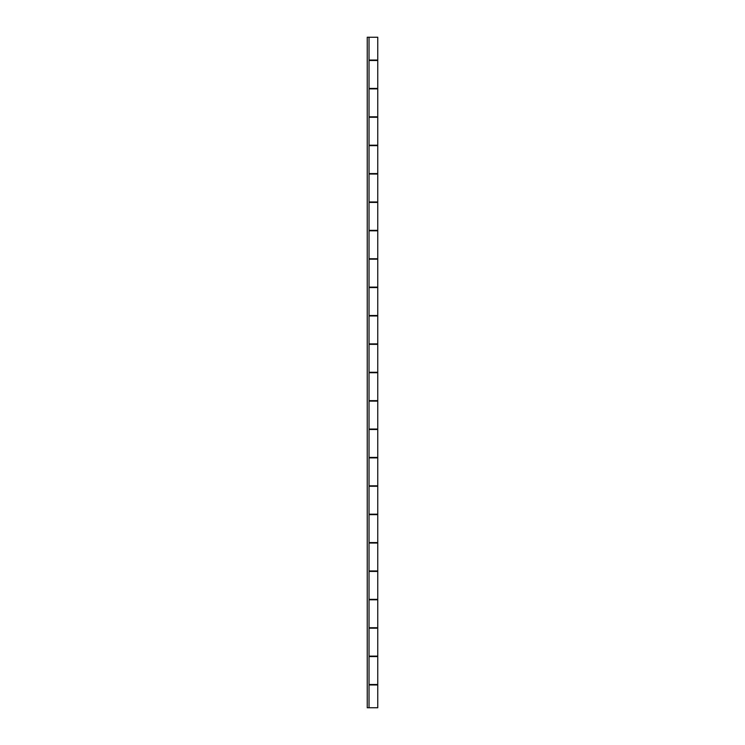 <?xml version="1.0" encoding="UTF-8"?>
<svg xmlns="http://www.w3.org/2000/svg" width="745" height="745" viewBox="0 0 745 745"><rect width="100%" height="100%" fill="white"/><g stroke="black" fill="none" stroke-linecap="round" stroke-linejoin="round"><path stroke-width="1.12" d="M377.734 60.047L369.036 60.047L377.752 60.047L377.752 37.25L369.036 37.25L369.036 707.75L377.752 707.75L377.752 684.953L369.036 684.953M369.036 656.121L377.752 656.121L377.752 628.184L369.036 628.184M369.036 599.353L377.752 599.353L377.752 571.415L369.036 571.415M369.036 542.583L377.752 542.583L377.752 514.646L369.036 514.646M369.036 485.814L377.752 485.814L377.752 457.877L369.036 457.877M369.036 429.046L377.752 429.046L377.752 401.108L369.036 401.108M369.036 372.276L377.752 372.276L377.752 344.339L369.036 344.339M369.036 315.507L377.752 315.507L377.752 287.57L369.036 287.57M369.036 258.738L377.752 258.738L377.752 230.801L369.036 230.801M369.036 201.97L377.752 201.97L377.752 174.032L369.036 174.032M369.036 145.201L377.752 145.201L377.752 117.263L369.036 117.263M377.734 707.75L369.026 707.75M369.036 88.431L377.752 88.431L377.752 60.494L369.036 60.494M377.734 60.494L369.026 60.494M377.734 117.263L369.026 117.263M369.026 88.431L377.734 88.431M377.734 174.032L369.026 174.032M369.026 145.201L377.734 145.201M377.734 230.801L369.026 230.801M369.026 201.97L377.734 201.97M377.734 287.57L369.026 287.57M369.026 258.738L377.734 258.738M377.734 344.339L369.026 344.339M369.026 315.507L377.734 315.507M377.734 401.108L369.026 401.108M369.026 372.276L377.734 372.276M377.734 457.877L369.026 457.877M369.026 429.046L377.734 429.046M377.734 514.646L369.026 514.646M369.026 485.814L377.734 485.814M377.734 571.415L369.026 571.415M369.026 542.583L377.734 542.583M377.734 628.184L369.026 628.184M369.026 599.353L377.734 599.353M377.734 684.953L369.026 684.953M369.026 656.121L377.734 656.121M377.734 627.737L369.036 627.737L377.752 627.737L377.752 599.8L369.036 599.8L377.734 599.8M377.734 570.968L369.036 570.968L377.752 570.968L377.752 543.03L369.036 543.03L377.734 543.03M377.734 514.199L369.036 514.199L377.752 514.199L377.752 486.261L369.036 486.261L377.734 486.261M377.734 457.43L369.036 457.43L377.752 457.43L377.752 429.493L369.036 429.493L377.734 429.493M377.734 684.506L369.036 684.506L377.752 684.506L377.752 656.568L369.036 656.568L377.734 656.568M377.734 343.892L369.036 343.892L377.752 343.892L377.752 315.954L369.036 315.954L377.734 315.954M377.734 287.123L369.036 287.123L377.752 287.123L377.752 259.185L369.036 259.185L377.734 259.185M377.734 230.354L369.036 230.354L377.752 230.354L377.752 202.417L369.036 202.417L377.734 202.417M377.734 173.585L369.036 173.585L377.752 173.585L377.752 145.648L369.036 145.648L377.734 145.648M377.734 116.816L369.036 116.816L377.752 116.816L377.752 88.879L369.036 88.879L377.734 88.879M369.036 707.75L367.248 707.75L367.248 37.25L369.036 37.25L367.248 37.25L367.248 707.75L369.036 707.75L369.036 37.25L377.734 37.25M377.734 400.661L369.036 400.661L377.752 400.661L377.752 372.724L369.036 372.724L377.734 372.724"/></g></svg>
